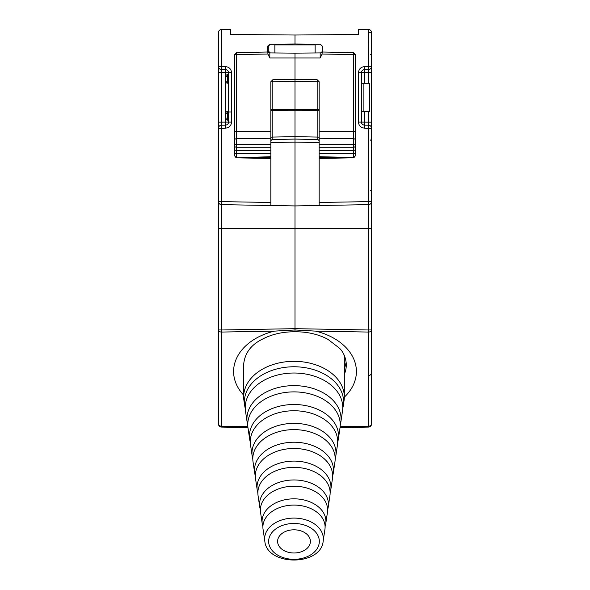 <?xml version="1.0" encoding="UTF-8"?>
<svg xmlns="http://www.w3.org/2000/svg" width="590" height="590" viewBox="0 0 590 590"><rect width="100%" height="100%" fill="white"/><g stroke="black" fill="none" stroke-linecap="round" stroke-linejoin="round"><path stroke-width="0.89" d="M218.499 397.372L218.499 122.174L218.499 128.214L218.499 122.174L228.566 122.101L228.566 72.673L231.538 72.673C231.184 69.067 229.208 67.053 225.601 66.641C229.208 67.053 231.184 69.067 231.538 72.673L231.538 122.101C231.184 125.714 229.208 127.728 225.601 128.141C229.208 127.728 231.184 125.714 231.538 122.101L228.566 122.101C228.389 123.907 227.401 124.918 225.601 125.124L221.471 125.191L225.601 125.124L225.601 128.141L221.471 128.214L221.471 201.618L270.84 202.481L270.84 205.504L221.471 204.642L221.471 329.98L295 328.674L295 331.772L289.97 331.868M271.496 34.81L230.579 34.456L230.579 29.655L221.471 29.5L221.471 66.567L225.601 66.641L225.601 69.657L221.471 69.583L221.471 66.567L218.499 66.567L218.499 72.607L221.471 72.607L221.471 69.583L225.601 69.657C227.401 69.863 228.389 70.874 228.566 72.673L221.471 72.607L221.471 125.191L225.601 125.124L225.601 117.085M221.471 69.583A3.016 3.016 0 0 1 218.499 66.567L218.499 32.524C218.676 30.717 219.664 29.707 221.471 29.5M270.264 52.916L268.185 50.888L268.221 46.256L267.823 46.263M270.198 44.228L268.221 46.219L270.301 44.228L268.31 46.219L268.266 50.888L267.823 50.88A2.013 2.013 0 0 0 269.822 52.916L295 53.137L295 58.167L295 53.137L320.178 52.916L320.2 57.945L269.8 57.945L267.926 54.029L236.583 54.575L236.583 144.417L270.84 144.417L270.84 81.752L272.823 79.739L295 79.355L295 58.167L295 81.368L295 79.355L317.177 79.739L319.161 81.752L295 81.368L272.823 81.752L272.823 109.666L295 109.629L295 81.368L295 110.219L295 109.629L317.177 109.666L317.177 79.739M234.606 54.575L236.583 52.562L236.583 54.575L234.606 54.575L234.606 155.841L236.583 157.855L270.84 158.452L270.84 202.481M254.718 205.217L295 205.925L295 328.674L295 228.308L218.499 228.271L218.499 201.618L218.499 329.574M295 139.093L317.177 139.483L295 139.093L295 136.666L295 205.925L295 139.093L272.823 139.483L272.823 137.057L295 136.666L295 110.219L272.823 110.264L272.823 137.057A2.013 0.398 180 0 0 270.84 137.448M236.583 52.562L267.823 52.016L267.823 46.241L269.822 44.228L295 44.007L295 35.017L230.579 34.456M243.663 395.123A60.394 42.701 0 0 1 274.416 331.123L221.523 332.059L221.523 426.201A3.016 2.139 180 0 1 218.499 424.07L218.499 228.271M218.499 122.174L218.499 72.607M247.948 427.551L221.471 427.086A3.016 3.016 0 0 1 218.499 424.07A3.016 3.016 0 0 0 221.471 427.086L221.523 426.201L247.852 426.666M270.84 144.417L270.84 157.279L243.087 157.965M267.823 52.016L267.926 54.029M267.661 158.393L267.801 157.353M218.499 128.214L221.471 128.214L221.471 125.191A3.016 3.016 0 0 0 218.499 128.214A3.016 3.016 0 0 1 221.471 125.191L221.471 122.174M218.499 201.618A3.016 3.016 0 0 0 221.471 204.642L221.471 201.618L218.499 201.618M274.416 331.123L295 329.965L295 328.674L368.529 329.98L368.529 228.293L371.501 228.271L371.501 329.928L371.501 201.618L371.501 367.629M269.822 52.916L269.8 57.945M267.823 46.241L268.207 45.061M270.84 153.311L236.583 153.311L236.583 150.465A2.013 1.423 0 0 1 234.606 149.049M235.779 157.67A2.013 1.423 180 0 1 236.583 157.537L236.583 153.311A2.013 1.423 0 0 0 234.606 154.735M236.575 157.855L270.84 156.689M270.84 141.497A2.013 2.013 0 0 1 272.823 139.483A2.013 2.013 0 0 0 270.84 141.497M225.542 81.147L227.556 81.177L227.519 83.19L228.566 83.212L227.519 83.19A2.013 2.013 0 0 1 225.542 81.147L225.616 76.612A2.013 2.013 0 0 1 227.666 74.635L228.057 74.642A0.502 0.502 0 0 0 228.566 74.141M228.566 79.318L228.057 74.642L227.666 74.635L227.556 81.177L228.566 81.199M225.616 76.612L228.566 76.656M225.542 113.634L227.556 113.597L227.519 111.584A2.013 2.013 0 0 0 225.542 113.597A2.013 2.013 0 0 1 227.519 111.584L228.566 111.569L227.519 111.584A2.013 2.013 0 0 0 225.542 113.634L225.616 118.162A2.013 2.013 0 0 0 227.666 120.139L228.057 120.131A0.502 0.502 0 0 1 228.566 120.64M228.566 115.456L228.057 120.131M225.616 118.162L227.629 118.125L227.556 113.597L228.566 113.582M319.161 202.481L368.529 201.618L368.529 228.293L295 228.308L295 205.925L319.161 205.504L319.161 158.43L353.425 157.832L355.394 155.819L355.394 54.575L353.417 52.562L322.177 52.016L322.177 46.241L320.178 44.228L295 44.007L295 35.017L358.41 34.463L358.41 29.677L368.477 29.5A3.016 3.016 0 0 1 371.501 32.524L371.501 228.271M340.135 426.695L368.477 426.201L368.529 329.98L371.501 329.928L371.501 424.07L371.501 372.556C371.309 374.385 370.321 375.388 368.529 375.579M371.501 356.559L371.501 424.07A3.016 3.016 0 0 1 368.529 427.086L340.039 427.588M355.394 149.041A2.013 1.423 180 0 1 353.417 150.465L353.417 153.311L319.161 153.311L319.161 150.465L353.417 150.465L353.417 147.264L319.161 147.264L319.161 81.752M346.404 157.95L319.161 157.279L319.161 156.689L353.417 157.537A2.013 1.423 180 0 1 354.199 157.655M319.161 153.311L319.161 156.689M319.161 147.264L319.161 150.465M364.399 111.481L364.399 128.141C360.792 127.728 358.816 125.714 358.462 122.101C358.816 125.714 360.792 127.728 364.399 128.141L368.529 128.214L368.529 201.618L371.501 201.618A3.016 3.016 0 0 1 368.529 204.642L319.161 205.504M319.161 141.497A2.013 2.013 0 0 0 317.177 139.483L317.177 137.057L295 136.666L295 110.219L317.177 110.264L317.177 109.666L319.161 109.666M320.178 44.228L322.177 46.241L320.178 44.228M371.501 66.567A3.016 3.016 0 0 1 368.529 69.583A3.016 3.016 0 0 0 371.501 66.567L368.529 66.567L368.529 72.607L361.434 72.673C361.611 70.874 362.599 69.863 364.399 69.657L368.529 69.583L364.399 69.657L368.529 69.583L364.399 69.657L364.399 66.641C360.792 67.053 358.816 69.067 358.462 72.673L361.434 72.673L361.434 122.101L358.462 122.101L358.462 72.673C358.816 69.067 360.792 67.053 364.399 66.641L368.529 66.567L368.477 29.5M295 329.323L295 329.965L315.584 331.123A60.394 42.701 0 0 1 344.317 397.144M368.529 427.086L358.462 427.263L368.529 427.086L368.477 426.201A3.016 2.139 180 0 0 371.501 424.07A3.016 3.016 0 0 1 368.529 427.086A3.016 3.016 0 0 0 371.501 424.07M318.674 34.81L358.41 34.463M322.177 50.902L322.177 50.88A2.013 2.013 0 0 1 320.178 52.916A2.013 2.013 0 0 0 322.177 50.902M322.177 46.263L321.793 45.061M364.399 125.124L368.529 125.191A3.016 3.016 0 0 1 371.501 128.214A3.016 3.016 0 0 0 368.529 125.191L364.399 125.124C362.599 124.918 361.611 123.907 361.434 122.101L368.529 122.174L368.529 128.214L371.501 128.214M344.324 369.532L346.205 362.105M319.161 144.417L353.417 144.417L353.417 54.575L322.074 54.029L322.177 52.016M322.199 157.353L322.339 158.371M322.074 54.029L320.2 57.945M368.529 83.301L368.529 72.607L371.501 72.607M368.529 111.481L368.529 122.174L371.501 122.174M368.529 69.583A3.016 3.016 0 0 0 369.488 69.414M353.417 157.537L353.417 153.311A2.013 1.423 180 0 1 355.394 154.735M247.763 425.198A47.075 33.291 0 0 1 247.173 422.396A47.075 33.291 0 0 1 291.534 385.676A47.075 33.291 0 0 1 341.072 418.915A47.075 33.291 0 0 1 340.814 422.396A47.075 33.291 0 0 1 340.224 425.198M340.814 422.396L342.488 411.105A48.764 34.478 180 0 0 342.753 407.498A48.764 34.478 180 0 0 293.997 373.02A48.764 34.478 180 0 0 245.233 407.498A48.764 34.478 180 0 0 245.499 411.105L247.173 422.396M245.241 408.302A49.597 35.076 0 0 1 244.666 405.5L243.943 400.632A50.327 35.584 0 0 1 243.663 396.915A50.327 35.584 0 0 1 293.997 361.323A50.327 35.584 0 0 1 344.324 396.915A50.327 35.584 0 0 1 344.044 400.632L343.321 405.5A49.597 35.076 0 0 1 342.746 408.302M244.666 405.5A49.597 35.076 0 0 1 293.997 366.766A49.597 35.076 0 0 1 343.594 401.834A49.597 35.076 0 0 1 343.321 405.5M250.285 442.094A44.552 31.506 0 0 1 249.688 439.292A44.552 31.506 0 0 1 291.659 404.541A44.552 31.506 0 0 1 338.542 435.995A44.552 31.506 0 0 1 338.299 439.292A44.552 31.506 0 0 1 337.701 442.094M338.299 439.292L339.98 427.993A46.241 32.693 180 0 0 340.231 424.579A46.241 32.693 180 0 0 293.997 391.885A46.241 32.693 180 0 0 247.756 424.579A46.241 32.693 180 0 0 248.006 427.993L249.688 439.292M252.808 458.983A42.03 29.721 0 0 1 252.196 456.188A42.03 29.721 0 0 1 291.792 423.406A42.03 29.721 0 0 1 336.02 453.083A42.03 29.721 0 0 1 335.791 456.188A42.03 29.721 0 0 1 335.186 458.983M335.791 456.188L337.473 444.89A43.712 30.909 180 0 0 337.709 441.659A43.712 30.909 180 0 0 293.997 410.751A43.712 30.909 180 0 0 250.278 441.659A43.712 30.909 180 0 0 250.521 444.89L252.196 456.188M255.33 475.879A39.501 27.937 0 0 1 254.703 473.084A39.501 27.937 0 0 1 291.925 442.264A39.501 27.937 0 0 1 333.498 470.164A39.501 27.937 0 0 1 333.284 473.084A39.501 27.937 0 0 1 332.657 475.879M333.284 473.084L334.958 461.786A41.189 29.124 180 0 0 335.186 458.747A41.189 29.124 180 0 0 293.997 429.616A41.189 29.124 180 0 0 252.8 458.747A41.189 29.124 180 0 0 253.029 461.786L254.703 473.084M257.852 492.775A36.978 26.152 0 0 1 257.218 489.973A36.978 26.152 0 0 1 292.057 461.129A36.978 26.152 0 0 1 330.975 487.244A36.978 26.152 0 0 1 330.769 489.973A36.978 26.152 0 0 1 330.135 492.775M330.769 489.973L332.45 478.682A38.667 27.339 180 0 0 332.657 475.828A38.667 27.339 180 0 0 293.997 448.481A38.667 27.339 180 0 0 255.33 475.828A38.667 27.339 180 0 0 255.536 478.682L257.218 489.973M260.374 509.672A34.456 24.367 0 0 1 259.725 506.869A34.456 24.367 0 0 1 292.19 479.995A34.456 24.367 0 0 1 328.446 504.325A34.456 24.367 0 0 1 328.261 506.869A34.456 24.367 0 0 1 327.612 509.672M328.261 506.869L329.935 495.578A36.145 25.554 180 0 0 330.135 492.908A36.145 25.554 180 0 0 293.997 467.354A36.145 25.554 180 0 0 257.852 492.908A36.145 25.554 180 0 0 258.051 495.578L259.725 506.869M262.904 526.568A31.934 22.582 0 0 1 262.24 523.765A31.934 22.582 0 0 1 262.063 521.405A31.934 22.582 0 0 1 293.997 498.83A31.934 22.582 0 0 1 325.923 521.405A31.934 22.582 0 0 1 325.746 523.765A31.934 22.582 0 0 1 325.083 526.568M325.746 523.765L327.428 512.474A33.615 23.77 180 0 0 327.612 509.989A33.615 23.77 180 0 0 293.997 486.219A33.615 23.77 180 0 0 260.374 509.989A33.615 23.77 180 0 0 260.559 512.474L262.24 523.765M262.897 527.069A31.093 21.985 180 0 0 263.066 529.37L264.799 541.015A29.352 20.761 0 0 1 264.637 538.847A29.352 20.761 0 0 1 295.531 518.116A29.352 20.761 0 0 1 323.187 541.015L324.92 529.37A31.093 21.985 180 0 0 295.62 505.114A31.093 21.985 180 0 0 262.897 527.069M343.896 354.575A50.327 35.584 0 0 1 344.324 359.192L344.324 396.915M277.595 541.399A16.395 11.594 0 0 1 293.997 529.805A16.395 11.594 0 0 1 310.303 542.608A16.395 11.594 0 0 1 293.997 552.992A16.395 11.594 0 0 1 277.691 542.608A16.395 11.594 0 0 1 277.595 541.399M361.434 83.301L369.488 83.301L369.488 111.481L363.882 111.481L363.882 83.301M361.434 111.481L363.882 111.481M315.134 52.96L315.134 44.921L274.866 44.921L274.866 52.96M270.84 138.259L236.583 138.687A2.013 1.423 -0 0 0 234.606 140.11M319.161 142.537L295 142.116L270.84 142.537M225.601 113.11L225.601 81.671M225.601 77.688L225.601 69.657M270.84 131.592L234.606 131.592M221.471 329.98L218.499 329.928A3.016 2.139 180 0 0 221.523 332.059L221.471 329.98M270.84 147.264L236.583 147.264L236.583 150.465L270.84 150.465M230.543 111.982L228.566 111.982M236.583 144.417A2.013 1.423 -0 0 0 234.606 145.841A2.013 1.423 0 0 0 236.583 147.264L236.583 144.417M272.823 79.739L272.823 81.752L270.84 81.752M270.84 109.666L272.823 109.666L272.823 110.264A2.013 0.398 0 0 0 270.84 110.654M228.065 77.806L228.566 77.806M228.566 118.118L227.629 118.125L227.666 120.139M228.065 116.968L228.566 116.968M319.161 138.259L353.417 138.687A2.013 1.423 180 0 1 355.394 140.11M371.501 329.928A3.016 2.139 180 0 1 368.477 332.059L315.584 331.123M364.399 69.657L364.399 83.301M344.324 374.37A50.327 35.584 180 0 0 346.337 364.399C345.806 357.584 343.505 352.171 339.434 348.159L327.915 339.339C318.357 334.242 307.39 331.72 295 331.772C282.846 331.72 272.034 334.154 262.572 339.08C251.06 344.7 244.754 353.144 243.663 364.399L243.663 396.915M319.161 131.592L355.394 131.592M319.161 137.448A2.013 0.398 0 0 0 317.177 137.057L317.177 110.264A2.013 0.398 0 0 1 319.161 110.654M371.501 32.524L368.529 32.524M353.417 147.264A2.013 1.423 180 0 0 355.394 145.841A2.013 1.423 180 0 0 353.417 144.417L353.417 147.264M353.417 52.562L353.417 54.575L355.394 54.575M268.642 541.399A25.348 17.929 180 0 0 306.667 556.916A25.348 17.929 180 0 0 306.667 525.874A25.348 17.929 180 0 0 268.642 541.399M370.505 190.481L371.501 191.484M370.505 140.184L371.501 139.181M370.505 54.627L371.501 53.624M323.187 541.015C321.144 566.356 266.842 566.356 264.799 541.015"/></g></svg>
